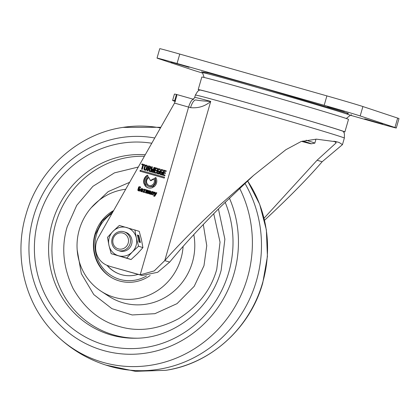 <?xml version="1.0" encoding="UTF-8"?>
<svg xmlns="http://www.w3.org/2000/svg" width="420" height="420" viewBox="0 0 420 420"><rect width="100%" height="100%" fill="white"/><g stroke="black" fill="none" stroke-linecap="round" stroke-linejoin="round"><path stroke-width="0.63" d="M199.616 90.001A74.865 0.961 16.1 0 1 249.821 103.546A74.865 0.961 16.1 0 1 343.471 131.518M344.878 131.933L348.5 119.39A76.335 0.977 -163.9 0 0 253.019 90.862A76.335 0.977 -163.9 0 0 201.821 77.054L198.203 89.597A76.335 0.977 16.1 0 1 249.396 103.404A76.335 0.977 16.1 0 1 344.878 131.933A76.335 0.977 16.1 0 1 343.607 131.749M199.379 90.121A76.335 0.977 16.1 0 1 198.203 89.597M302.852 140.999A47.308 0.604 16.1 0 1 311.225 143.803L314.816 143.141A50.573 0.646 -163.9 0 0 314.837 143.126A50.573 0.646 -163.9 0 0 306.133 140.228M311.225 143.803A47.308 0.604 16.1 0 1 301.544 141.377M179.765 54.075A29.852 0.383 -163.9 0 0 159.742 48.678L157.028 58.086A29.852 0.383 16.1 0 1 177.046 63.483L179.765 54.075L326.897 95.891L324.182 105.299L177.046 63.483M324.182 105.299A29.852 0.383 16.1 0 1 360.181 115.946L394.947 127.502A29.852 0.383 16.1 0 1 396.286 128.011L399 118.603A29.852 0.383 -163.9 0 0 397.661 118.094L362.901 106.538A29.852 0.383 -163.9 0 0 326.897 95.891M171.029 62.045L189.037 67.331L172.232 62.36M171.008 62.108L172.19 62.501M344.426 111.395L327.579 106.564L344.426 111.395M202.555 73.059A29.852 0.383 16.1 0 1 193.127 70.145L158.366 58.59A29.852 0.383 16.1 0 1 157.028 58.086M396.286 128.011A29.852 0.383 16.1 0 1 376.262 122.609L350.332 115.238M364.691 118.85L382.704 124.136L365.899 119.165M364.675 118.918L365.857 119.311M343.455 131.502L344.405 133.707L344.353 138.059A77.527 0.992 -163.9 0 0 247.38 109.085A77.527 0.992 -163.9 0 0 195.379 95.062L194.702 97.419A77.527 0.992 16.1 0 1 210.714 101.404C204.619 101.136 199.736 100.669 196.077 100.013A8.978 3.187 105.8 0 0 196.035 100.002A8.978 3.187 105.8 0 0 190.554 107.651C198.308 108.376 205.028 106.292 210.714 101.404L164.761 260.615C179.156 244.241 197.442 225.782 219.623 205.244L253.58 175.397L285.889 149.693L301.182 141.488L316.386 139.146L337.334 141.95L339.208 142.522L342.457 144.638L322.151 161.747C307.519 178.71 288.335 198.193 264.605 220.19L264.542 220.248M108.932 265.991A19.588 18.648 108.4 0 1 108.187 265.76L110.077 266.39A19.588 18.648 -71.6 0 0 110.828 266.621L139.429 274.659A19.588 18.648 108.4 0 0 140.185 274.858L154.219 270.916L164.761 260.615L169.685 262.091C183.325 245.511 200.603 226.769 221.519 205.874L253.58 175.397M149.678 169.365L149.788 169.192A0.913 0.871 -71.6 0 0 150.428 168.546L150.759 167.407A0.913 0.871 -71.6 0 0 150.176 166.288L148.549 165.827L147.121 170.777L147.866 170.987L148.444 168.982L148.885 169.108L149.142 171.328L149.977 171.565L149.678 169.365M147.683 175.487A6.862 6.536 -71.6 0 0 144.417 179.671A6.862 6.536 -71.6 0 0 144.622 184.228M147.515 175.166A6.862 6.536 -71.6 0 0 143.945 179.513A6.862 6.536 -71.6 0 0 144.296 184.417L145.588 183.661A5.339 5.082 108.4 0 1 148.208 176.484L147.515 175.166M148.906 177.639A4.321 4.116 -71.6 0 0 149.105 185.472M146.27 180.175A4.321 4.116 -71.6 0 0 148.864 185.404A4.321 4.116 -71.6 0 0 153.605 178.71L150.439 180.569L148.748 177.334A4.321 4.116 -71.6 0 0 146.27 180.175M149.52 191.819A1.05 1.003 -71.6 0 0 148.953 193.778L150.565 194.245L150.848 191.982A0.84 0.798 -71.6 0 0 150.313 190.958L149.289 190.669L149.095 191.347L150.024 191.609A0.399 0.378 108.4 0 1 150.245 191.83L149.52 191.819L149.998 191.977A1.05 1.003 -71.6 0 0 149.363 193.893M175.297 101.477A97.928 1.255 16.1 0 1 172.609 100.385L174.421 94.111A97.928 1.255 16.1 0 1 176.431 94.432L193.699 99.335A8.978 2.74 105.9 0 0 193.667 99.325A8.978 2.74 105.9 0 0 188.606 107.095A40.803 0.52 -163.9 0 0 190.554 107.651M322.151 161.747L317.09 160.23L264.059 218.222M334.047 141.109L336.184 142.826L317.09 160.23M139.429 274.659L141.325 275.289A19.588 18.648 -71.6 0 0 142.081 275.489L157.663 272.302L169.685 262.091M155.809 177.529L154.518 178.29A5.339 5.082 108.4 0 1 152.953 185.708L153.641 187.031A6.862 6.536 -71.6 0 0 155.809 177.529M153.799 192.853A0.84 0.798 -71.6 0 0 153.263 191.83L151.841 191.425L150.995 194.355L151.73 194.565L152.308 192.575A0.278 0.268 108.4 0 1 152.639 192.376L152.885 192.449A0.278 0.268 108.4 0 1 153.064 192.791L152.481 194.817L153.174 195.011L153.799 192.853M141.866 191.069A0.278 0.268 -71.6 0 0 141.876 191.074L141.414 190.922A0.278 0.268 108.4 0 1 141.236 190.58L141.32 190.281L142.674 190.664L142.936 189.751A0.84 0.798 -71.6 0 0 142.401 188.727L141.971 188.601A0.84 0.798 -71.6 0 0 140.973 189.189L140.59 190.507A0.84 0.798 -71.6 0 0 141.125 191.536L142.228 191.846L142.417 191.205L141.876 191.074A0.278 0.268 -71.6 0 0 141.887 191.079L142.411 191.226M140.69 187.036L139.577 186.722A0.84 0.798 -71.6 0 0 138.579 187.309L137.876 189.746A0.84 0.798 -71.6 0 0 138.411 190.769L139.655 191.121L140.296 188.906L139.198 188.591L139.015 189.242L139.477 189.378L139.209 190.302L138.794 190.181A0.278 0.268 108.4 0 1 138.616 189.84L139.251 187.646A0.278 0.268 108.4 0 1 139.582 187.451L140.495 187.709L140.69 187.036M163.112 169.948L161.879 169.596A1.171 1.113 -71.6 0 0 160.482 170.415L159.7 173.119A1.171 1.113 -71.6 0 0 160.445 174.547L161.852 174.946L162.682 172.064L161.385 171.696L161.18 172.405L161.747 172.567L161.317 174.059L160.781 173.906A0.509 0.483 108.4 0 1 160.456 173.287L161.196 170.73A0.509 0.483 108.4 0 1 161.8 170.373L162.897 170.688L163.112 169.948M157.29 169.055L157.5 168.336L155.132 167.664L153.704 172.625L156.051 173.292L156.256 172.578L154.613 172.111L155.038 170.646L156.508 171.066L156.718 170.336L155.284 169.927L155.668 168.593L157.29 169.055M146.69 165.28L146.249 165.154A1.27 1.213 -71.6 0 0 144.737 166.047L144.428 167.113L145.157 167.317L145.457 166.283A0.509 0.483 108.4 0 1 146.06 165.931L146.386 166.021A0.509 0.483 108.4 0 1 146.711 166.64L146.412 167.674L147.194 167.9L147.504 166.834A1.27 1.213 -71.6 0 0 146.69 165.28L146.785 165.312M144.753 164.729L141.944 163.931L141.745 164.619L142.79 164.913L141.556 169.181L142.28 169.391L143.514 165.113L144.559 165.412L144.753 164.729M108.187 265.76A19.588 18.648 108.4 0 1 98.285 237.647L174.526 103.094L188.606 107.095L140.185 274.858L142.081 275.489M147.089 190.901L146.459 193.084L146.99 193.237L147.898 190.895L147.404 193.352L148.024 193.531L148.691 191.216A0.672 0.64 -71.6 0 0 148.26 190.397L147.882 190.328A0.383 0.367 108.4 0 1 147.415 190.171L146.291 189.803L145.43 192.791L146.044 192.969L146.953 190.628L147.562 191.058L146.937 193.221M145.966 184.359L144.674 185.115A6.862 6.536 -71.6 0 0 148.066 187.814A6.862 6.536 -71.6 0 0 152.943 187.435L152.255 186.113A5.339 5.082 108.4 0 1 145.966 184.359M164.293 178.085L164.546 177.209L140.238 170.299L139.986 171.176L164.293 178.085M144.307 167.528L144.002 168.593A1.27 1.213 -71.6 0 0 144.811 170.142L145.252 170.268A1.27 1.213 -71.6 0 0 146.769 169.381L147.073 168.315L146.291 168.089L145.992 169.124A0.509 0.483 108.4 0 1 145.388 169.481L145.063 169.386A0.509 0.483 108.4 0 1 144.737 168.767L145.036 167.732L144.307 167.528L145.031 167.753M151.51 170.489L152.402 166.908L151.678 166.703L150.486 171.728L151.4 171.99L152.114 170.741L152.045 172.153L153.037 172.431L154.697 167.57L153.972 167.365L152.817 170.909L152.88 169.255L152.287 169.082L151.51 170.489L151.982 170.646L152.759 169.239L152.287 169.082M160.167 169.108L158.928 168.756A1.171 1.113 -71.6 0 0 157.537 169.575L156.755 172.279A1.171 1.113 -71.6 0 0 157.5 173.707L158.907 174.106L159.737 171.229L158.434 170.856L158.23 171.57L158.802 171.733L158.372 173.224L157.836 173.072A0.509 0.483 108.4 0 1 157.511 172.452L158.246 169.89A0.509 0.483 108.4 0 1 158.855 169.538L159.952 169.848L160.167 169.108M166.036 171.544L166.247 170.819L163.879 170.147L162.446 175.109L164.797 175.775L165.002 175.066L163.359 174.599L163.779 173.135L165.249 173.549L165.464 172.82L164.026 172.415L164.414 171.082L166.036 171.544M143.588 191.483L143.215 191.378L143.01 192.092L144.627 192.549L144.821 191.872L144.239 191.704L144.622 190.37A0.278 0.268 108.4 0 1 144.958 190.176L145.598 190.355L145.792 189.683L143.855 189.131L143.656 189.824L144.039 189.929L143.588 191.483L144.065 191.641L144.512 190.087L144.039 189.929M155.164 194.292L155.148 192.323L154.34 192.092L154.502 195.227A0.278 0.268 108.4 0 1 154.156 195.515L153.709 196.124L154.234 196.277A0.672 0.64 -71.6 0 0 154.964 195.972L156.849 192.843L156.077 192.623L155.164 194.292L155.642 194.45L156.55 192.78L156.077 192.623M152.953 185.708L153.426 185.866A5.339 5.082 -71.6 0 0 154.991 178.447L154.518 178.29M154.991 178.447L155.993 177.859M153.93 186.832L153.426 185.866M153.431 191.898L151.841 191.425M152.906 192.454L153.358 192.607A0.278 0.268 108.4 0 1 153.536 192.948L152.959 194.953M151.473 194.492L152.313 191.583M140.59 190.507L141.062 190.664A0.84 0.798 -71.6 0 0 141.43 191.62M141.062 190.664L141.446 189.347L140.973 189.189M141.971 188.601L142.448 188.759A0.84 0.798 -71.6 0 0 141.446 189.347M140.684 187.058L140.054 186.879A0.84 0.798 -71.6 0 0 139.052 187.467L138.579 187.309M139.687 190.454L139.949 189.535L139.477 189.378M139.493 189.378L139.676 188.748L139.198 188.591M139.676 188.748L140.291 188.927M137.876 189.746L138.348 189.903A0.84 0.798 -71.6 0 0 138.716 190.853M138.348 189.903L139.052 187.467M163.107 169.969L162.351 169.754A1.171 1.113 -71.6 0 0 160.954 170.572L160.482 170.415M161.747 172.567L162.22 172.725L161.789 174.216L161.254 174.064A0.509 0.483 108.4 0 1 161.217 174.053L160.76 173.901M161.789 174.216L161.317 174.059M162.677 172.084L161.858 171.853L161.658 172.541M161.858 171.853L161.385 171.696M159.7 173.119L160.172 173.276A1.171 1.113 -71.6 0 0 160.718 174.626M160.172 173.276L160.954 170.572M157.495 168.357L155.132 167.664M156.713 170.357L155.284 169.927M156.251 172.599L154.613 172.111M154.182 172.762L155.61 167.822M150.355 166.362L148.549 165.827M148.885 169.108L149.357 169.265L149.615 171.465M147.604 170.914L149.027 165.984M146.249 165.154L146.727 165.312A1.27 1.213 -71.6 0 0 145.21 166.204L144.737 166.047M146.89 167.811L147.184 166.798A0.509 0.483 -71.6 0 0 146.858 166.178L146.422 166.036M144.905 167.249L145.21 166.204M142.228 164.756L142.417 164.089L141.944 163.931M142.417 164.089L144.748 164.75M142.039 169.318L143.262 165.071L142.79 164.913M153.804 179.03L150.911 180.726L150.439 180.569M176.463 94.437L176.815 95.839L174.526 103.094M141.325 275.289L110.828 266.621M146.953 190.628L147.562 191.058M145.908 192.927L146.769 189.961L146.291 189.803M146.769 189.961L147.389 190.139M147.62 190.344L148.092 190.502A0.383 0.367 -71.6 0 0 148.355 190.486L147.882 190.328M147.882 193.489L148.507 191.326L148.034 191.168M148.507 191.326L147.898 190.895M150.407 193.499L150.749 193.615M150.507 194.229L149.898 193.956M149.998 191.977L150.722 191.987A0.399 0.378 -71.6 0 0 150.497 191.767L150.024 191.609M149.572 191.483L149.762 190.827L149.289 190.669M149.762 190.827L150.481 191.032M144.674 185.115L145.147 185.273A6.862 6.536 -71.6 0 0 148.302 187.887M145.147 185.273L146.181 184.663M148.543 186.365L149.016 186.522A5.339 5.082 -71.6 0 0 152.413 186.412M140.238 170.299L164.54 177.23M140.464 171.313L140.71 170.457M144.002 168.593L144.475 168.751A1.27 1.213 -71.6 0 0 145.078 170.221M144.475 168.751L144.779 167.685M145.499 169.533A0.509 0.483 -71.6 0 0 145.535 169.543L145.861 169.638A0.509 0.483 -71.6 0 0 146.47 169.281L146.769 168.247L146.291 168.089M146.769 168.247L147.068 168.336M152.397 166.929L151.678 166.703M153.972 167.365L154.445 167.522L153.29 171.066L152.817 170.909M152.518 172.284L152.586 170.898L152.114 170.741M150.964 171.864L152.15 166.861M160.162 169.129L159.406 168.913A1.171 1.113 -71.6 0 0 158.009 169.733L157.537 169.575M158.802 171.733L159.275 171.89L158.844 173.381L158.309 173.229A0.509 0.483 108.4 0 1 158.272 173.213M158.844 173.381L158.372 173.224M159.731 171.25L158.912 171.014L158.713 171.707M158.912 171.014L158.434 170.856M156.755 172.279L157.227 172.436A1.171 1.113 -71.6 0 0 157.773 173.785M157.227 172.436L158.009 169.733M166.241 170.84L163.879 170.147M165.459 172.841L164.026 172.415M164.997 175.088L163.359 174.599M162.928 175.245L164.351 170.305M143.488 192.229L143.687 191.536L143.215 191.378M143.687 191.536L144.065 191.641M144.134 189.961L144.328 189.289L143.855 189.131M144.328 189.289L145.787 189.703M144.816 191.893L144.239 191.704M155.148 192.344L154.34 192.092M156.839 192.864L156.55 192.78M154.187 196.261L154.376 195.599L153.904 195.442M154.376 195.599L154.628 195.673A0.278 0.268 -71.6 0 0 154.975 195.384L154.812 192.25M172.609 100.385A97.928 1.255 16.1 0 1 174.626 100.7L176.431 94.432M141.514 189.693L141.671 189.268A0.94 0.898 108.4 0 1 142.06 189.299L142.532 189.457A0.94 0.898 108.4 0 1 142.8 189.604L142.7 190.055L141.514 189.693L142.7 190.055M150.166 168.494L149.688 168.336L149.84 166.971L150.47 167.438L150.166 168.494L148.733 168.326L149.861 168.672M175.481 101.015L174.725 100.732M149.714 193.31L149.237 193.148L149.226 192.628L150.04 192.685L150.512 192.843L150.328 193.484L149.237 193.148L150.328 193.484M142.228 189.898L142.343 189.504L142.816 189.661M142.06 189.299A0.94 0.898 108.4 0 1 142.322 189.446L142.343 189.504M149.688 168.336L149.389 168.515M149.83 166.971L149.058 166.856L148.664 168.205L149.2 168.483M149.856 193.326L150.04 192.685M244.918 183.356A122.409 116.55 108.4 0 1 256.457 280.723A122.409 116.55 108.4 0 1 112.775 367.106C90.295 361.147 70.87 349.897 54.5 333.359C24.827 303.634 13.503 256.337 25.909 214.809C38.372 169.717 78.073 133.828 122.96 127.391A120.839 115.059 108.4 0 1 160.451 127.937M138.301 167.029L114.471 172.862L92.915 186.322L76.724 205.343L67.174 226.816C61.136 246.85 63.1 267.419 73.07 288.514C84.667 308.647 100.086 321.316 119.322 326.519C138.422 332.209 158.256 329.558 178.841 318.57C198.55 305.912 211.186 289.495 216.757 269.325L220.038 242.167L213.722 213.707M183.104 246.419A55.493 52.836 108.4 0 1 180.957 258.584A55.493 52.836 108.4 0 1 101.099 291.254A55.493 52.836 108.4 0 1 79.301 229.693A55.493 52.836 108.4 0 1 125.711 189.252M150.145 275.515A38.357 36.519 108.4 0 1 119.931 281.106A38.357 36.519 108.4 0 1 119.495 280.985A38.357 36.519 108.4 0 1 93.555 248.525A38.357 36.519 108.4 0 1 113.647 210.541M107 265.319A31.747 30.224 -71.6 0 0 120.115 274.26A31.747 30.224 -71.6 0 0 138.096 274.37M107.258 265.424A31.747 30.224 -71.6 0 0 120.236 274.302M115.28 235.19A8.222 7.828 108.4 0 1 126.399 235.221A8.222 7.828 108.4 0 1 126.037 246.792A8.222 7.828 108.4 0 1 114.923 246.755A8.222 7.828 108.4 0 1 115.28 235.19M114.707 234.229A9.791 9.324 108.4 0 1 124.205 231.845A9.791 9.324 108.4 0 1 127.528 248.052A9.791 9.324 108.4 0 1 118.025 250.435A9.791 9.324 108.4 0 1 114.707 234.229M124.205 231.845L125.738 232.355A9.791 9.324 108.4 0 1 129.055 248.561A9.791 9.324 108.4 0 1 119.558 250.945L118.025 250.435M111.184 253.68L126.725 258.095L132.263 252.016A14.69 13.986 108.4 0 1 118.577 255.764A14.69 13.986 108.4 0 1 108.959 245.396A14.69 13.986 108.4 0 1 113.033 231.284A14.69 13.986 108.4 0 1 126.719 227.535A14.69 13.986 108.4 0 1 136.337 237.904A14.69 13.986 108.4 0 1 132.263 252.016L138.563 246.194L142.916 247.637L141.451 239.605L139.22 231.32L119.333 225.456L113.033 231.284L107.494 237.363L108.959 245.396L111.184 253.68L131.077 259.544L137.377 253.717L142.916 247.637M137.382 234.985L138.983 242.051L140.401 242.524L138.805 235.457L137.382 234.985M138.563 246.194L136.337 237.904L134.867 229.871M123.785 257.334L117.059 255.418L123.785 257.334M126.725 258.095L131.077 259.544M139.881 242.351L138.348 235.583L137.45 235.284M138.348 235.583L138.805 235.457M347.083 113.741L348.464 113.453L260.521 87.37L208.792 73.012L203.012 72.014M351.488 114.744L350.264 115.316A76.902 0.987 -163.9 0 0 346.82 114.004A76.902 0.987 -163.9 0 0 265.025 89.696A76.902 0.987 -163.9 0 0 202.498 72.665L204.152 77.474M360.181 115.946L362.901 106.538M394.947 127.502L397.661 118.094M339.208 142.522L335.281 141.409M176.484 94.448L193.631 99.32M153.536 192.948L153.064 192.791M139.577 186.722L140.054 186.879M161.879 169.596L162.351 169.754M161.254 174.064L160.781 173.906M147.184 166.798L146.711 166.64M147.987 190.318L148.402 190.459M150.638 192.16L150.166 192.003M150.707 192.119L150.234 191.961M150.722 192.061L150.25 191.903M150.722 191.987L150.245 191.83M145.535 169.543L145.063 169.386M145.861 169.638L145.388 169.481M146.47 169.281L145.992 169.124M158.928 168.756L159.406 168.913M158.309 173.229L157.836 173.072M154.628 195.673L154.156 195.515M154.975 195.384L154.502 195.227M142.8 189.604L142.322 189.446M149.993 167.281L150.47 167.438M150.308 167.129L149.851 166.976M105.714 365.048L135.387 371.322L165.706 370.325A120.839 115.059 -71.6 0 0 262.595 282.833A120.839 115.059 -71.6 0 0 247.574 180.899M239.642 188.307A120.839 115.059 108.4 0 1 247.438 277.793A120.839 115.059 108.4 0 1 54.5 333.359M229.409 198.119A109.463 104.223 108.4 0 1 233.966 273.819A109.463 104.223 108.4 0 1 103.352 350.485A109.463 104.223 108.4 0 1 33.443 216.83A109.463 104.223 108.4 0 1 154.749 137.996M225.157 202.272A103.777 98.81 108.4 0 1 228.758 272.339A103.777 98.81 108.4 0 1 104.927 345.025A103.777 98.81 108.4 0 1 38.645 218.311A103.777 98.81 108.4 0 1 151.778 143.246M218.437 208.95L224.879 239.179L221.162 270.296C210.567 309.215 173.528 338.352 135.513 338.226A92.279 87.859 108.4 0 1 52.369 222.364A92.279 87.859 108.4 0 1 145.268 154.733M144.391 156.282A91.403 87.024 -71.6 0 0 55.692 223.429A91.403 87.024 -71.6 0 0 136.778 338.195M91.156 207.821L108.229 191.588L129.638 182.317M203.296 224.469L206.761 245.663L203.978 265.692L194.203 286.325L177.035 303.639L154.912 313.677L132.2 314.958L111.941 308.679L93.781 294.572L81.333 273.683L77.17 249.89M101.099 291.254L109.032 296.399A57.939 55.167 -71.6 0 0 192.412 262.279A57.939 55.167 -71.6 0 0 193.788 234.607M112.051 213.355A36.724 34.965 -71.6 0 0 96.49 234.575A36.724 34.965 -71.6 0 0 107.751 272.995A36.724 34.965 -71.6 0 0 146.491 275.971M314.837 143.126L315.982 139.156M201.768 71.531L202.498 72.665M350.264 115.316L346.306 118.503M195.379 95.062L197.652 91.355L199.637 89.99M344.353 138.059L342.457 144.638M194.702 97.419L193.793 98.711L192.911 99.115M152.896 192.449L153.368 192.607M146.407 166.026L146.879 166.184M145.042 169.381L145.514 169.538M157.815 173.066L158.287 173.224M247.585 180.889L259.649 204.22L266.364 229.85L267.414 256.515L262.757 282.907C250.294 327.994 210.604 363.883 165.706 370.325M160.823 127.286L122.96 127.391M113.332 211.097L102.181 220.899L95.398 234.281C89.439 253.26 100.296 275.142 118.503 280.691"/></g></svg>
